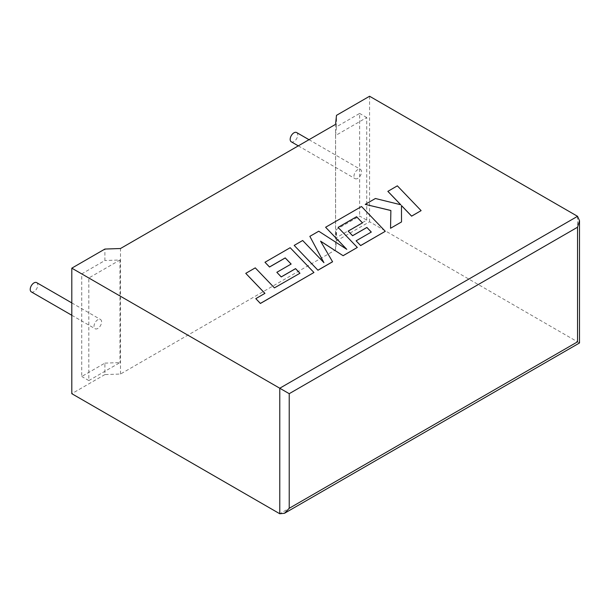 <?xml version="1.0" encoding="UTF-8"?>
<svg xmlns="http://www.w3.org/2000/svg" width="610" height="610" viewBox="0 0 610 610"><rect width="100%" height="100%" fill="white"/><g stroke="black" fill="none" stroke-linecap="round" stroke-linejoin="round"><path stroke-width="0.46" stroke-dasharray="3.05 2.29" d="M31.323 291.893A5.345 3.088 120 0 0 33.992 291.626A5.345 3.088 120 0 0 37.484 286.913A5.345 3.088 120 0 0 36.669 282.628M97.798 328.47A5.345 3.088 -60 0 1 95.129 328.737A5.345 3.088 -60 0 1 94.306 324.451A5.345 3.088 -60 0 1 97.798 319.739A5.345 3.088 -60 0 1 100.475 319.472A5.345 3.088 -60 0 1 101.298 323.757A5.345 3.088 -60 0 1 97.798 328.47M296.628 132.545A5.345 3.088 -60 0 1 297.444 136.831A5.345 3.088 -60 0 1 293.951 141.543A5.345 3.088 -60 0 1 291.275 141.81M357.757 178.379A5.345 3.088 -60 0 1 355.089 178.646A5.345 3.088 -60 0 1 354.265 174.361A5.345 3.088 -60 0 1 357.757 169.649A5.345 3.088 -60 0 1 360.434 169.382A5.345 3.088 -60 0 1 361.25 173.667A5.345 3.088 -60 0 1 357.757 178.379M577.54 216.314L577.54 341.836C580.095 343.316 580.095 343.316 577.54 341.836L369.576 221.773L336.491 240.874L335.553 249.879L120.49 374.044L104.889 374.586L104.889 363.125L81.732 376.5L81.732 273.89L104.889 260.516L104.889 249.055M104.889 374.586L71.805 393.686M104.889 363.125L119.972 362.599L88.824 380.587L88.824 277.985L119.972 259.997L104.889 260.516M88.824 277.985L81.732 273.89M88.824 380.587L81.732 376.5M119.972 259.997L119.972 362.599M366.74 220.134L366.74 117.532L335.584 135.519L335.584 238.121L366.74 220.134L359.648 216.039L336.491 229.413L335.584 238.121M336.491 240.874L336.491 229.413M335.584 135.519L336.491 126.804L359.648 113.437L359.648 216.039M336.491 126.804L336.491 115.343M369.576 96.243L369.576 221.773M366.74 117.532L359.648 113.437M335.553 249.879L335.553 124.356M120.49 374.044L120.49 248.522M421.113 210.679L397.346 185.89L387.861 191.365M400.709 204.746L375.402 198.563L365.253 204.419M390.873 210.488L390.545 228.331M401.517 221.994L401.471 205.547M332.58 261.797L320.624 241.247M357.323 247.507L338.108 227.416M362.462 222.879L348.18 231.175M371.261 232.075L356.103 240.881M385.284 231.365L361.532 206.569L325.603 227.309M346.632 249.231L318.74 231.274L309.849 236.405M323.864 262.605L302.667 240.554L294.188 245.449M299.952 273.25L274.431 287.928L255.262 267.92L245.761 273.41M264.9 293.379L255.803 298.687M313.937 272.556L290.177 247.767L264.976 262.315M291.107 264.069L276.833 272.365M577.54 341.836L279.769 513.757M71.805 315.271L95.129 328.737M298.298 145.866L355.089 178.646M308.995 139.69L360.434 169.382M71.805 302.918L100.475 319.472"/><path stroke-width="0.91" d="M71.805 302.918L36.669 282.628A5.345 3.088 120 0 0 33.992 282.895A5.345 3.088 120 0 0 30.5 287.607A5.345 3.088 120 0 0 31.323 291.893L71.805 315.271M298.298 145.866L291.275 141.81A5.345 3.088 -60 0 1 290.459 137.524A5.345 3.088 -60 0 1 293.951 132.812A5.345 3.088 -60 0 1 296.628 132.545L308.995 139.69M71.805 268.164L279.769 388.227L577.54 216.314L369.576 96.243L336.491 115.343L335.553 124.356L120.49 248.522L104.889 249.055L71.805 268.164L71.805 393.686L279.769 513.757L279.769 388.227L289.224 393.686L289.224 508.298L284.496 513.284L279.769 513.757M577.54 216.314L579.5 220.637L577.54 227.225L289.224 393.686M289.224 508.298L577.54 341.836C580.095 343.316 580.095 343.316 577.54 341.836L577.54 227.225M387.861 191.311L400.778 204.762L375.402 198.502L365.253 204.365L390.873 210.488L390.545 228.277L401.517 221.941L401.471 205.547L411.613 216.108L421.113 210.625L397.346 185.837L387.861 191.365L400.709 204.746M421.113 210.625L411.613 216.161L401.471 205.6M365.253 204.365L390.865 210.541M390.545 228.277L401.517 221.941M356.568 216.71L362.492 222.856L348.18 231.121L352.58 235.696L366.9 227.431L371.299 232.059L356.103 240.828L360.647 245.533L385.284 231.312L361.532 206.515L325.603 227.256L346.77 249.322L318.74 231.22L309.849 236.352L323.933 262.674L302.667 240.5L294.188 245.395L317.955 270.238L332.58 261.797L320.57 241.156L343.117 255.712L357.323 247.454L338.077 227.385L356.568 216.71L362.462 222.879M317.955 270.184L332.58 261.736M320.624 241.247L343.117 255.712M343.117 255.659L357.323 247.454M338.108 227.416L356.568 216.763M348.18 231.121L352.58 235.75L366.9 227.484L371.261 232.075M356.103 240.828L360.647 245.594L385.284 231.312M325.603 227.256L346.632 249.231M309.849 236.352L323.864 262.605M294.188 245.395L317.955 270.238M245.761 273.356L264.938 293.357L255.803 298.633L260.394 303.414L313.937 272.502L290.177 247.713L264.976 262.262L269.521 266.959L285.221 257.9L291.145 264.046L276.833 272.312L281.24 276.887L295.553 268.621L299.952 273.25L274.431 287.874L255.262 267.866L245.761 273.356L264.9 293.379M255.803 298.633L260.394 303.467L313.937 272.502M264.976 262.262L269.521 267.02L285.221 257.954L291.107 264.069M276.833 272.312L281.24 276.94L295.553 268.674L299.914 273.265M579.5 220.637L579.5 342.972L284.496 513.284"/></g></svg>
